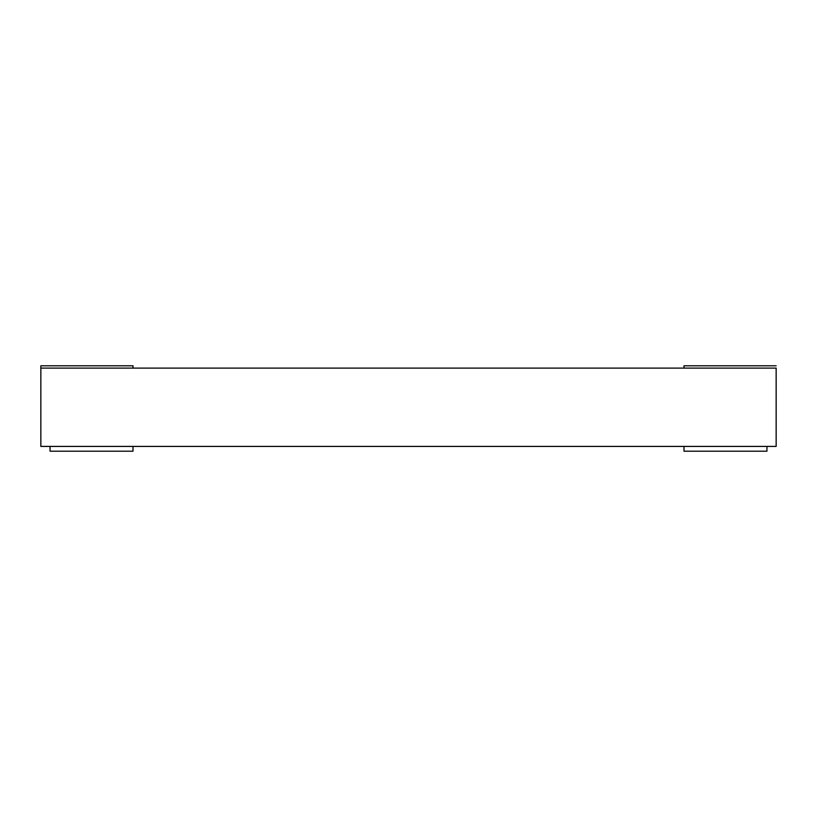 <?xml version="1.0" encoding="UTF-8"?>
<svg xmlns="http://www.w3.org/2000/svg" width="817" height="817" viewBox="0 0 817 817"><rect width="100%" height="100%" fill="white"/><g stroke="black" fill="none" stroke-linecap="round" stroke-linejoin="round"><path stroke-width="1.23" d="M776.15 368.099L776.15 446.419L40.85 446.419L40.85 368.099L776.15 368.099M684.003 446.419L684.003 451.209L766.938 451.209L766.938 446.419M132.997 368.099L132.997 365.791L40.85 365.791L40.85 368.099M132.997 446.419L132.997 451.209L50.062 451.209L50.062 446.419M776.15 365.791L684.003 365.791L684.003 368.099"/></g></svg>

